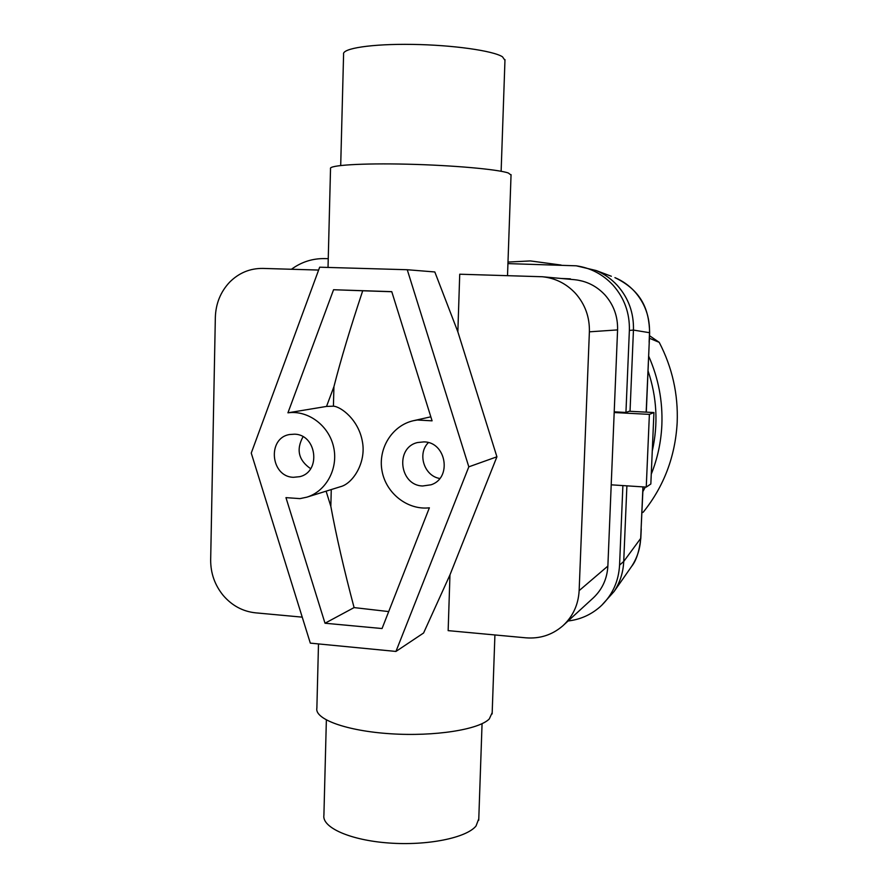 <?xml version="1.0" encoding="UTF-8"?>
<svg xmlns="http://www.w3.org/2000/svg" width="888" height="888" viewBox="0 0 888 888"><rect width="100%" height="100%" fill="white"/><g stroke="black" fill="none" stroke-linecap="round" stroke-linejoin="round"><path stroke-width="1.33" d="M478.787 818.769L476.046 825.973C466.555 837.872 427.372 845.875 388.722 842.99C350.016 840.215 321.667 827.394 323.909 815.129L326.362 720.002M504.961 60.34L502.486 56.81C493.24 50.738 452.758 44.977 412.31 44.4C371.795 43.756 341.714 48.396 343.589 54.268L340.703 165.501M325.008 623.232L285.958 497.635L299.978 498.623L306.804 497.18C326.229 491.286 338.528 468.509 333.611 447.041C328.926 425.507 308.069 410.001 287.934 412.82L333.566 289.732L391.763 291.653L432.079 420.834L417.327 420.013L413.642 420.657C392.23 425.33 377.811 448.44 382.018 470.862C385.947 493.317 407.603 510.356 429.37 507.814L382.051 628.538L325.008 623.232L354.09 607.592L388.7 611.577M293.451 477.3C270.496 476.867 266.988 437.973 289.632 434.521L294.472 434.188C316.794 434.365 321.367 471.95 299.689 476.678L293.451 477.3M310.645 468.686C298.535 460.306 295.993 449.661 303.03 436.741M422.677 485.98C399.445 485.547 394.927 447.508 417.56 442.535L424.031 441.88C446.387 442.058 452.214 478.255 430.98 484.804L422.677 485.98M439.782 478.488C424.131 476.012 417.038 453.657 428.393 442.613M492.196 712.62L489.288 718.947C478.932 729.614 434.632 736.663 390.609 733.765C346.531 730.979 314.352 719.136 316.872 708.125L318.492 643.922M511.033 175.047L508.347 173.016C498.19 169.353 452.858 165.268 407.392 164.191C361.849 163.081 328.294 165.235 330.525 168.665L328.027 267.443M575.491 293.373C585.103 304.284 589.732 317.105 589.388 331.823L617.582 329.903C617.915 316.483 613.686 304.806 604.895 294.86C596.57 286.003 586.446 280.941 574.525 279.698L542.335 276.745C555.333 278.099 566.389 283.649 575.491 293.373M563.258 625.418L593.262 597.935C602.264 589.421 607.137 578.798 607.869 566.078L579.143 590.631C578.365 604.55 573.071 616.15 563.258 625.418L562.592 626.018C552.081 634.964 539.86 638.905 525.929 637.828L448.151 630.635L449.961 574.88L423.587 633L395.948 651.437L310.312 643.134L251.249 453.069L319.669 267.199L407.259 269.73L434.82 271.961L457.853 331.823L459.729 274.214L542.335 276.745M302.242 617.149L255.378 612.82C242.768 611.421 232.079 605.672 223.31 595.548C214.818 585.17 210.611 573.282 210.667 559.884L215.34 317.338C215.795 303.596 220.546 291.897 229.57 282.24C238.905 272.894 250.005 268.276 262.881 268.42L318.614 270.063M579.143 590.631L589.388 331.823M457.853 331.823L496.914 456.798L449.961 574.88M617.582 329.903L607.869 566.078M391.786 291.73L362.715 290.776C350.36 327.883 340.759 359.851 333.921 386.691L333.422 406.182C340.892 406.649 358.463 419.569 362.348 441.369C366.555 462.448 352.825 483.705 340.448 486.702L306.804 497.18M333.921 386.691L326.529 406.427L333.422 406.182M331.268 489.566L330.836 506.36C336.208 535.653 343.956 569.397 354.09 607.592M326.107 491.175L330.836 506.36M287.934 412.82L326.529 406.427M333.566 289.732L362.715 290.776M407.259 269.73L468.82 466.833L496.914 456.798M468.82 466.833L395.948 651.437M291.453 269.264C301.443 261.949 312.554 258.397 324.786 258.597L328.249 258.686M612.942 285.059C624.331 297.924 629.814 313.042 629.37 330.414L633.444 330.081C633.921 312.976 628.549 298.091 617.338 285.437C611.321 278.91 604.262 273.948 596.159 270.529L576.279 265.812C590.642 267.887 602.863 274.314 612.942 285.059M626.895 485.847L623.72 561.438L619.569 565.123C618.67 580.974 612.731 594.338 601.775 605.228L599.811 607.037C590.687 614.918 580.119 619.569 568.109 620.978M634.532 291.408C644.921 303.13 649.916 316.894 649.505 332.7L649.639 332.6C649.039 310.301 642.257 290.909 614.929 277.622L614.929 277.622C622.421 280.774 628.959 285.37 634.532 291.408M601.775 605.228L614.108 591.475L631.668 566.344C636.208 560.805 639.26 551.426 640.825 538.195L640.681 538.417C640.17 548.629 637.173 557.942 631.668 566.344L630.214 568.42M642.945 486.89L641.103 529.048L643.079 486.901M649.25 342.169L646.164 412.143M611.344 276.268L596.159 270.529M633.444 330.125L630.036 411.299M614.108 591.475C620.013 582.461 623.221 572.46 623.72 561.471L623.72 561.438M614.185 412.531L649.383 414.374L646.253 487.101L650.837 483.993L653.934 412.543L629.237 411.255L625.94 412.454L629.37 330.414M646.253 487.101L611.21 484.826M649.383 414.374L653.934 412.543M614.207 411.843L625.94 412.454M577.566 280.075L583.005 281.274M507.936 263.603L576.279 265.812M619.569 565.123L622.888 485.592M570.407 278.843L561.316 278.488M648.662 356.121C658.408 378.099 662.803 401.054 661.86 425.008C661.072 442.091 657.542 458.474 651.259 474.159M645.343 487.046L642.868 491.597M641.946 512.687L643.212 512.21C663.969 486.369 675.291 456.465 677.178 422.51C678.277 394.239 672.283 367.51 659.218 342.346L649.405 338.261M507.98 262.071L530.391 260.928L561.127 265.057M649.517 335.708L659.218 342.346M648.04 370.84C656.942 397.336 658.352 424.076 652.258 451.071M633.444 330.081L649.505 332.7L649.117 342.246M641.103 529.048L640.681 538.417L623.72 561.471M478.732 820.268L482.062 723.676M501.132 171.273L504.983 59.629M492.141 713.941L494.916 634.964M507.514 275.624L511.055 174.647M430.824 416.816L413.642 420.657M646.298 412.143L649.639 332.623M640.825 538.195L641.247 528.804"/></g></svg>
